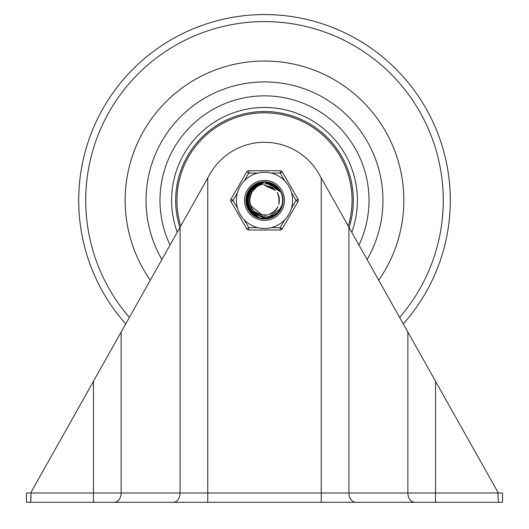 <?xml version="1.0" encoding="UTF-8"?>
<svg xmlns="http://www.w3.org/2000/svg" width="529" height="529" viewBox="0 0 529 529"><rect width="100%" height="100%" fill="white"/><g stroke="black" fill="none" stroke-linecap="round" stroke-linejoin="round"><path stroke-width="0.79" d="M31.052 497.075L30.669 502.279L435.546 502.279L435.546 492.988L207.758 492.988L207.758 177.975L30.669 492.988L26.45 492.988L26.45 502.279L30.669 502.279L31.092 492.228M435.546 502.279L502.55 502.279L502.55 492.988L498.331 492.988L321.242 177.975L321.242 502.279M207.758 177.975L209.755 174.425A62.706 62.706 0 0 1 319.245 174.425L321.242 177.975M502.55 502.279L498.331 502.279L497.908 492.988L435.546 492.988L435.546 381.31L407.866 332.067L407.866 492.988A9.291 6.923 90 0 0 414.789 502.279M207.758 502.279L127.476 502.279L207.758 502.279L207.758 492.988L121.134 492.988L121.134 332.067L93.454 381.31L93.454 502.279M422.387 502.279L401.524 502.279M127.476 502.279L114.211 502.279A9.291 6.923 90 0 0 121.134 492.988L31.092 492.988M30.669 502.279L26.45 502.279M497.908 492.988L497.908 492.228M125.155 200.365A139.345 139.345 0 0 0 150.296 280.198A139.345 139.345 0 0 1 264.5 61.014A139.345 139.345 0 0 1 378.704 280.198A139.345 139.345 0 0 0 306.351 67.448A139.345 139.345 0 0 0 125.155 200.365M403.277 323.9A185.798 185.798 0 0 0 330.592 26.721A185.798 185.798 0 0 0 125.723 323.9M351.752 232.251A92.899 92.899 0 0 0 264.5 107.466A92.899 92.899 0 0 0 177.248 232.251M358.96 245.079A104.511 104.511 0 0 0 264.5 95.855A104.511 104.511 0 0 0 170.04 245.079M367.1 259.547A118.443 118.443 0 0 0 264.5 81.916A118.443 118.443 0 0 0 161.9 259.547M264.5 111.526A88.832 88.832 0 0 1 349.087 227.51A88.832 88.832 0 0 0 264.5 111.526A88.832 88.832 0 0 0 179.913 227.51A88.832 88.832 0 0 1 264.5 111.526M249.926 189.303L264.513 182.075L266.351 182.161L280.873 192.199L267.747 182.353L264.513 182.082L279.795 190.314L280.826 192.12M280.998 208.281L280.694 208.816M246.216 201.165L254.165 185.262L264.507 182.121L271.582 183.49L275.94 186.129M282.466 196.887L282.737 201.39M277.183 213.551L273.374 216.328M260.275 218.166L255.891 216.473M247.222 206.396L246.322 202.164M246.779 195.796L259.018 182.908L264.487 182.108L276.198 186.294L280.549 191.683M282.698 202.263L281.646 206.667M280.747 208.677L279.524 210.707M272.766 216.685L263.951 218.596M255.262 216.156L248.881 209.782M281.349 207.494L278.955 211.534M267.641 218.391L263.25 218.589M251.057 212.777L248.504 209.193L250.594 212.248M246.415 203.162L252.571 186.486L264.513 182.102L269.697 182.816L272.845 184.105M278.538 212.103L275.873 214.668M262.245 218.523L258.641 217.677M248.022 208.314L246.779 204.829M248.881 190.824L264.5 182.062L278.604 188.701L280.72 191.948M246.388 197.76L257.14 183.609L264.493 182.121L274.591 185.097L280.469 191.551M282.797 200.266L282.235 204.756M274.505 215.687L266.94 218.437M257.048 217.075L250.634 212.215M282.03 205.609L279.709 210.469M269.598 217.935L264.95 218.622M252.498 214.172L249.397 210.641M279.735 210.496L281.064 208.135M264.249 218.662L266.821 218.51M248.987 210.073L248.478 209.206M247.936 192.589L262.351 182.194L264.487 182.075L265.756 182.108L280.522 191.518L280.873 192.199L267.152 182.26L264.513 182.082L279.457 189.818L280.793 192.073L269.116 182.657L264.52 182.102L252.121 186.882L246.468 203.453L257.319 217.194L258.258 217.558M246.21 199.77L255.348 184.515L264.5 182.121L272.858 184.085L277.216 187.259M282.678 198.263L282.605 202.792M276.118 214.496L271.37 217.28M258.919 217.789L254.052 215.336M246.831 205.12L251.123 187.874L264.513 182.082L278.214 188.245L280.681 191.895M247.036 194.903L247.281 194.169L260.374 182.538L264.48 182.095L277.242 187.233L280.608 191.776M282.512 203.586L281.111 207.97M280.826 208.545L279.114 211.276M271.489 217.274L263.25 218.556M254.059 215.389L248.531 209.18M256.413 216.771L255.527 216.308L246.236 201.463L253.675 185.613L264.513 182.115L271.027 183.265L273.467 184.429M282.169 195.604L282.751 199.261M278.075 212.632L275.318 215.105M261.551 218.417L257.98 217.445M247.731 207.672L247.354 206.746L249.84 189.415L264.507 182.069L263.753 182.082L248.729 191.081L248.154 208.585L248.63 209.464M251.976 213.703L251.262 212.995L246.706 196.087L258.45 183.094L264.487 182.115L275.728 185.917L280.529 191.65M282.784 200.967L281.845 206.105M273.903 216.057L266.246 218.523M281.812 206.277L278.697 211.845M268.917 218.12L263.548 218.603M279.338 211.071L276.865 213.828M263.548 218.636L259.884 218.054M253.503 214.986L252.723 214.371L246.349 198.058L256.598 183.861L264.493 182.121L274.082 184.773L279.801 190.433M282.744 198.964L282.367 204.174M275.563 214.933L267.238 218.398M282.36 204.32L278.221 212.38M270.835 217.525L261.848 218.411M281.56 206.918L278.267 212.393M265.796 218.609L264.546 218.662L249.152 210.324L247.81 192.86L261.756 182.274L264.487 182.082L250.726 188.317L246.911 205.411L259.203 217.882L263.039 218.576M260.493 218.166L254.323 215.574L246.203 200.061L254.839 184.826L264.507 182.121L272.323 183.821L280.562 191.703M281.573 193.872L282.638 197.965L282.678 202.197M279.715 210.456L276.35 214.305L271.628 217.168M250.885 206.588L254.608 212.142L257.504 214.45L260.275 215.839L263.323 216.698L267.456 216.897L273.896 214.972L277.937 212.089L280.866 208.486L266.55 218.543L250.329 211.944L247.089 194.732L259.792 182.684L264.48 182.102L276.806 186.823L280.582 191.736M282.724 199.135L282.552 203.361L281.362 207.401M278.089 212.532L271.767 217.154L269.149 218.047M251.639 192.708L249.582 199.162M280.886 192.219L278.036 188.688L274.65 186.162L270.888 184.515L266.828 183.788L261.987 184.31L258.04 185.963L254.733 188.496L252.313 191.67A14.971 14.971 0 0 0 252.32 209.061M249.992 196.682L249.873 203.559M252.406 191.505L251.268 193.363M249.549 201.073L251.447 207.685M252.115 191.961L249.8 197.529M250.409 205.404L262.331 215.184M269.678 214.39L275.781 210.225M279.094 203.619L278.902 196.233M275.146 189.865L264.513 185.381L275.702 190.466M250.482 195.115L249.615 201.939M249.562 199.433L249.556 201.509M249.939 203.83L250.27 205.047M254.879 211.805L261.518 215.052M268.897 214.648L275.225 210.833M278.889 204.412L279.114 197.026M251.136 193.614L249.529 200.306M251.586 207.93L252.254 208.995M258.635 214.113L265.115 215.329L257.894 213.769M272.878 212.744L276.131 209.768M279.444 200.035L277.884 193.634M272.329 187.63L264.493 185.368L273.01 188.079M252.432 191.465L250.766 194.401M251.956 192.192L250.931 193.998M250.832 206.475L251.797 208.314M251.91 208.499L252.247 209.001M272.184 213.18L277.421 207.97M279.438 200.855L277.897 193.627M252.386 191.538L251.506 192.933M252.359 191.591L252.022 192.067M250.25 204.941L251.004 206.879M256.466 212.962L262.655 215.237M270.736 213.947L275.616 210.41M279.292 202.488L278.552 195.135M274.306 189.084L264.513 185.388L270.59 186.711M250.66 194.659L249.946 196.788M252.207 208.902L254.059 211.124M260.493 214.761L267.879 214.972M274.425 211.534L278.062 206.727M279.272 198.077L277.203 192.417M249.833 203.354L250.448 205.589M254.694 211.646L261.28 215.005M269.215 214.549L274.882 211.177M278.975 204.095L279.213 197.502M275.477 190.222L264.513 185.401M251.368 193.178L250.21 195.829M251.341 207.507L252.941 209.914M258.939 214.238L266.266 215.25M273.143 212.552L277.289 208.175M279.431 199.711L278.327 194.606M272.045 187.458L264.5 185.368M249.595 201.734L249.662 202.409M252.293 191.65L256.863 186.697M280.866 208.486A18.27 18.27 0 0 0 280.866 192.239M284.781 219.819L280.258 227.649L280.258 229.976L248.742 229.976L280.258 229.976A2.321 2.321 0 0 0 282.268 228.812L298.019 201.523L296.009 200.365L291.486 208.195M246.732 171.912A2.321 2.321 0 0 1 248.742 170.755L280.258 170.755L248.742 170.755L248.742 173.076L257.788 173.076A28.103 28.103 0 0 0 244.219 180.905L248.742 173.076L246.732 171.912L230.981 199.202A2.321 2.321 0 0 0 230.981 201.523L246.732 228.812L248.742 227.649L244.219 219.819M244.53 200.365A19.97 19.97 0 0 1 274.485 183.067A19.97 19.97 0 0 1 274.485 217.657A19.97 19.97 0 0 1 244.53 200.365A19.97 19.97 0 0 1 274.485 183.067A19.97 19.97 0 0 1 274.485 217.657A19.97 19.97 0 0 1 244.53 200.365M236.397 200.365A28.103 28.103 0 0 0 278.552 224.699A28.103 28.103 0 0 0 278.552 176.025A28.103 28.103 0 0 0 236.397 200.365A28.103 28.103 0 0 0 278.552 224.699A28.103 28.103 0 0 0 278.552 176.025A28.103 28.103 0 0 0 236.397 200.365M237.514 208.195L232.991 200.365L230.981 199.202A2.321 2.321 0 0 0 230.981 201.523L232.991 200.365L237.514 192.53M271.212 173.076L280.258 173.076L282.268 171.912L298.019 199.202A2.321 2.321 0 0 1 298.019 201.523M284.781 180.905L280.258 173.076L280.258 170.755A2.321 2.321 0 0 1 282.268 171.912M257.788 227.649L248.742 227.649L248.742 229.976A2.321 2.321 0 0 1 246.732 228.812M264.5 218.94A18.581 18.581 0 0 0 280.588 191.075A18.581 18.581 0 0 0 248.412 191.075A18.581 18.581 0 0 0 264.5 218.94M348.922 227.219L348.922 492.988A9.291 6.923 90 0 0 355.845 502.279M173.155 502.279A9.291 6.923 -90 0 0 180.078 492.988L180.078 227.219M399.62 317.4A178.756 178.756 0 0 0 326.955 32.871A178.756 178.756 0 0 0 129.38 317.4M180.773 225.989A87.563 87.563 0 0 1 264.5 112.803A87.563 87.563 0 0 1 348.227 225.989M282.268 228.812L280.258 227.649L271.212 227.649M291.486 192.53L296.009 200.365L298.019 199.202"/></g></svg>
